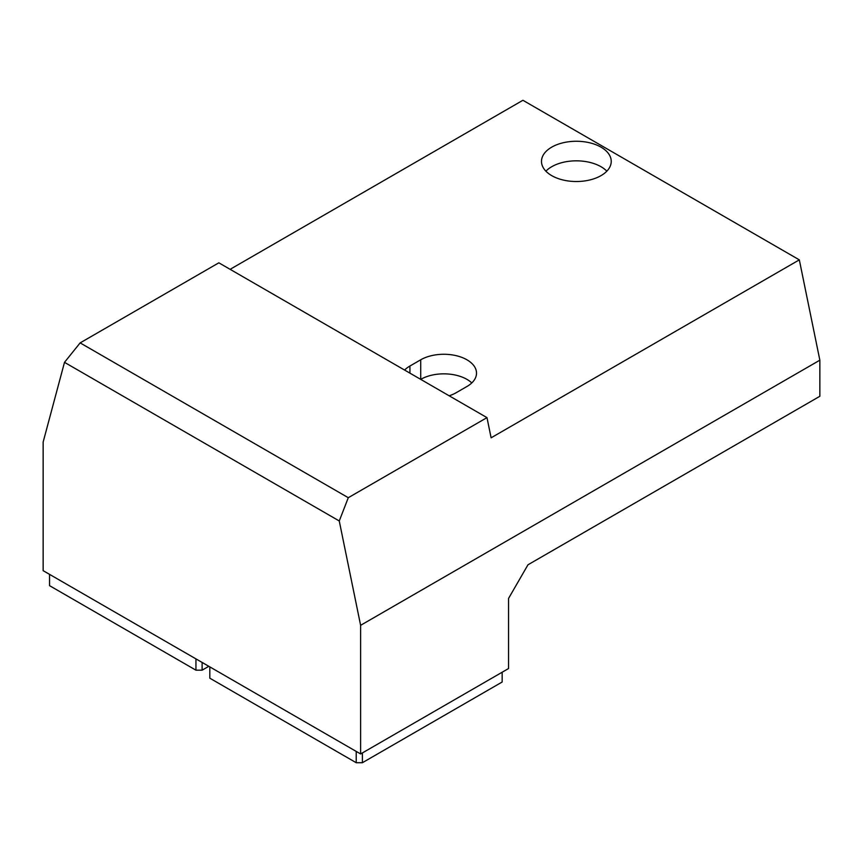 <?xml version="1.0" encoding="UTF-8"?>
<svg xmlns="http://www.w3.org/2000/svg" width="863" height="863" viewBox="0 0 863 863"><rect width="100%" height="100%" fill="white"/><g stroke="black" fill="none" stroke-linecap="round" stroke-linejoin="round"><path stroke-width="1.29" d="M404.596 370.065A32.686 18.878 180 0 1 409.925 366.031L420.713 359.795A32.686 18.878 180 0 1 456.344 355.707A32.686 18.878 180 0 1 476.516 373.15A32.686 18.878 180 0 1 466.948 386.495L456.16 392.719A32.686 18.878 180 0 1 449.159 395.793M799.321 259.86L491.112 437.811L486.98 417.627L218.835 262.816L80.14 342.891L348.285 497.703L339.256 520.972L360.615 625.319L819.85 360.184L799.321 259.86L522.913 100.281L230.119 269.332M551.705 175.621A34.865 20.129 180 0 1 541.489 161.392A34.865 20.129 180 0 1 576.365 141.262A34.865 20.129 180 0 1 611.231 161.392A34.865 20.129 180 0 1 589.709 179.989A34.865 20.129 180 0 1 551.705 175.621M545.891 171.176A34.865 20.129 180 0 1 576.365 160.831A34.865 20.129 180 0 1 606.829 171.176M208.814 666.312L202.115 670.184L195.944 670.184L49.547 585.664L49.547 574.359M339.256 520.972L64.498 362.341L43.15 442.039L43.15 570.67L360.615 753.949L508.555 668.534L508.555 598.426L527.973 564.79L819.85 396.279L819.85 360.184M502.158 672.234L502.158 682.018L362.384 762.719L356.214 762.719L209.817 678.189L209.817 666.894M360.615 625.319L360.615 753.949M64.498 362.341L80.14 342.891M348.285 497.703L486.98 417.627M202.115 670.184L202.115 662.439M195.944 670.184L195.944 658.89M356.214 762.719L356.214 751.414M362.384 762.719L362.384 752.924M420.713 359.795L420.713 379.375A32.686 18.878 180 0 1 471.781 382.935M409.925 373.14L409.925 366.031"/></g></svg>
